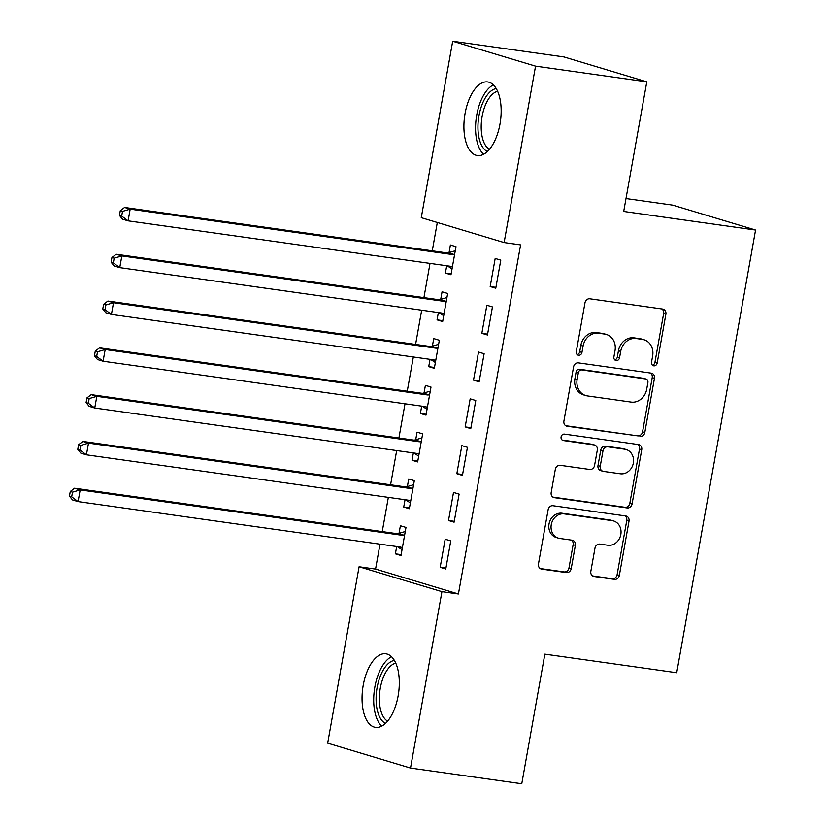<?xml version="1.0" encoding="UTF-8"?>
<svg xmlns="http://www.w3.org/2000/svg" width="825" height="825" viewBox="0 0 825 825"><rect width="100%" height="100%" fill="white"/><g stroke="black" fill="none" stroke-linecap="round" stroke-linejoin="round"><path stroke-width="1.24" d="M653.782 365.836A3.269 2.846 106.7 0 0 657.185 363.021L665.878 314.222A4.672 4.073 106.7 0 0 663.176 309.179A4.672 4.073 106.7 0 0 662.65 309.055L589.844 298.794A4.672 4.073 106.7 0 0 584.987 302.816L576.293 351.625A3.269 2.846 106.7 0 0 581.955 352.419L583.079 346.108A14.963 13.035 106.7 0 1 598.641 333.228L604.704 334.084A14.963 13.035 106.7 0 1 606.396 334.455A14.963 13.035 106.7 0 1 615.027 350.604L613.903 356.926A3.269 2.846 106.7 0 0 619.565 357.72L620.689 351.409A14.963 13.035 106.7 0 1 636.25 338.528L642.324 339.384A14.963 13.035 106.7 0 1 644.005 339.756A14.963 13.035 106.7 0 1 652.647 355.915L651.523 362.227A3.269 2.846 106.7 0 0 653.782 365.836M652.369 365.145A3.269 2.846 106.7 0 0 654.947 362.35L663.64 313.552A4.672 4.073 106.7 0 0 661.898 308.952M577.139 354.544A3.269 2.846 106.7 0 0 579.717 351.749L580.841 345.427L583.079 346.108M614.759 359.844A3.269 2.846 106.7 0 0 617.327 357.05L618.451 350.738L620.689 351.409M363.217 685.317A37.156 18.078 98 0 1 385.863 653.782A37.156 18.078 98 0 1 398.145 695.826A37.156 18.078 98 0 1 375.488 727.361A37.156 18.078 98 0 1 363.217 685.317M465.073 113.499A37.156 18.078 98 0 1 487.719 81.953A37.156 18.078 98 0 1 500.002 123.997A37.156 18.078 98 0 1 477.345 155.533A37.156 18.078 98 0 1 465.073 113.499M590.844 571.323A4.672 4.073 106.7 0 0 593.546 576.376A4.672 4.073 106.7 0 0 594.072 576.489L614.501 579.367A4.672 4.073 106.7 0 0 619.358 575.345L629.021 521.142A4.672 4.073 106.7 0 0 626.319 516.099A4.672 4.073 106.7 0 0 625.793 515.976L552.987 505.715A4.672 4.073 106.7 0 0 548.13 509.747L538.467 563.939A4.672 4.073 106.7 0 0 541.169 568.992A4.672 4.073 106.7 0 0 541.695 569.106L566.373 572.581A4.672 4.073 106.7 0 0 571.23 568.559L575.365 545.366A4.672 4.073 106.7 0 0 572.663 540.313A4.672 4.073 106.7 0 0 572.137 540.2L559.907 538.477A12.509 10.9 106.7 0 1 558.494 538.168A12.509 10.9 106.7 0 1 551.44 523.854A12.509 10.9 106.7 0 1 564.279 513.903L612.212 520.658A12.509 10.9 106.7 0 1 613.625 520.967A12.509 10.9 106.7 0 1 620.668 535.281A12.509 10.9 106.7 0 1 607.829 545.232L599.847 544.108A4.672 4.073 106.7 0 0 594.98 548.13L590.844 571.323M380.005 544.16L375.571 569.075L458.422 593.979L520.606 244.891L504.127 242.571L421.276 217.666L452.698 41.25L535.549 66.155L504.127 242.571M458.422 593.979L441.942 591.659L410.52 768.065L327.669 743.16L359.092 566.744L441.942 591.659M452.698 41.25L563.949 56.935L646.8 81.84L623.71 211.458L755.566 230.041L676.717 672.715L544.861 654.132L521.771 783.75L410.52 768.065M646.8 81.84L535.549 66.155M639.942 436.518A4.672 4.073 106.7 0 0 644.81 432.496L654.462 378.293A4.672 4.073 106.7 0 0 651.76 373.251A4.672 4.073 106.7 0 0 651.234 373.137L578.438 362.876A4.672 4.073 106.7 0 0 573.571 366.898L563.918 421.09A4.672 4.073 106.7 0 0 566.62 426.143A4.672 4.073 106.7 0 0 567.146 426.257L637.704 435.847A4.672 4.073 106.7 0 0 642.572 431.826L652.224 377.623A4.672 4.073 106.7 0 0 650.482 373.024M641.737 449.718L632.084 503.92A4.672 4.073 106.7 0 1 627.227 507.942L554.421 497.681A4.672 4.073 106.7 0 1 553.895 497.568A4.672 4.073 106.7 0 1 551.193 492.515L555.328 469.322A4.672 4.073 106.7 0 1 560.185 465.3L589.71 469.456A4.672 4.073 106.7 0 0 594.577 465.434L597.321 450.048A4.672 4.073 106.7 0 0 594.619 445.005A4.672 4.073 106.7 0 0 594.093 444.892L563.351 440.55A3.269 2.846 106.7 0 1 564.496 434.125L638.509 444.562A4.672 4.073 106.7 0 1 639.045 444.675A4.672 4.073 106.7 0 1 641.737 449.718L639.499 449.048L629.846 503.25L632.084 503.92M755.566 230.041L672.715 205.136L626.01 198.557M448.511 520.503L454.111 522.184L459.113 494.103L453.513 492.422L448.511 520.503L454.266 521.307M405.034 499.723L403.724 507.035L409.324 508.716L414.325 480.645L408.726 478.964L407.375 486.533M465.176 426.907L470.776 428.598L475.778 400.517L470.178 398.836L465.176 426.907L470.931 427.721M421.699 406.127L420.399 413.449L425.999 415.13L431.001 387.059L425.401 385.368L424.05 392.948M481.852 333.321L487.451 335.002L492.453 306.931L486.853 305.25L481.852 333.321L487.606 334.135M438.374 312.541L437.064 319.863L442.664 321.544L447.666 293.463L442.066 291.782L440.715 299.362M437.312 222.482L432.259 250.831M430.021 263.392L423.926 297.619M421.688 310.19L415.594 344.417M413.346 356.988L407.251 391.205M405.013 403.776L398.918 438.003M396.681 450.574L390.586 484.801M388.348 497.372L382.243 531.589M446.707 265.753L445.407 273.065L450.997 274.746L455.998 246.675L450.398 244.994L449.058 252.563M490.184 286.533L495.784 288.214L500.785 260.133L495.186 258.452L490.184 286.533L495.938 287.337M430.031 359.339L428.732 366.651L434.332 368.332L439.333 340.261L433.733 338.58L432.382 346.149M473.519 380.119L479.119 381.8L484.12 353.719L478.521 352.038L473.519 380.119L479.273 380.923M413.366 452.925L412.057 460.247L417.656 461.928L422.658 433.847L417.058 432.166L415.718 439.735M456.844 473.705L462.443 475.386L467.445 447.315L461.845 445.624L456.844 473.705L462.598 474.519M396.691 546.511L395.392 553.833L400.991 555.514L405.993 527.433L400.393 525.752L399.042 533.332M440.179 567.291L445.778 568.972L450.77 540.901L445.18 539.22L440.179 567.291L445.933 568.105M375.571 569.075L359.092 566.744M445.407 273.065L451.151 273.879M437.064 319.863L442.819 320.667M428.732 366.651L434.486 367.465M420.399 413.449L426.154 414.263M412.057 460.247L417.811 461.051M403.724 507.035L409.478 507.849M395.392 553.833L401.146 554.637M644.005 339.756L641.768 339.085A14.963 13.035 106.7 0 0 640.076 338.714L642.324 339.384M618.451 350.738A14.963 13.035 106.7 0 1 634.012 337.858L640.076 338.714M606.396 334.455L604.158 333.785A14.963 13.035 106.7 0 0 602.467 333.413L604.704 334.084M580.841 345.427A14.963 13.035 106.7 0 1 596.403 332.558L602.467 333.413M565.661 425.69L637.704 435.847M647.903 382.552A3.269 2.846 106.7 0 0 645.645 378.933L581.738 369.93A3.269 2.846 106.7 0 0 578.335 372.745L577.149 379.407A14.963 13.035 106.7 0 0 585.781 395.557A14.963 13.035 106.7 0 0 587.472 395.928L631.156 402.084A14.963 13.035 106.7 0 0 646.717 389.214L647.903 382.552M646.006 379.015L643.768 378.345A3.269 2.846 106.7 0 0 643.397 378.262L645.645 378.933M585.781 395.557L583.543 394.886A14.963 13.035 106.7 0 1 574.912 378.737L576.097 372.075A3.269 2.846 106.7 0 1 579.501 369.26L643.397 378.262M552.936 497.114L624.979 507.272A4.672 4.073 106.7 0 0 629.846 503.25M594.619 445.005L592.381 444.335A4.672 4.073 106.7 0 0 591.855 444.211L562.134 440.024M620.348 473.777A12.509 10.9 106.7 0 0 633.188 463.825A12.509 10.9 106.7 0 0 626.144 449.512A12.509 10.9 106.7 0 0 624.731 449.202L607.839 446.83A4.672 4.073 106.7 0 0 602.982 450.852L600.239 466.238A4.672 4.073 106.7 0 0 602.941 471.281A4.672 4.073 106.7 0 0 603.467 471.395L620.348 473.777M626.144 449.512L623.896 448.841A12.509 10.9 106.7 0 0 622.493 448.532L624.731 449.202M602.941 471.281L600.703 470.611A4.672 4.073 106.7 0 1 598.001 465.558L600.744 450.172A4.672 4.073 106.7 0 1 605.602 446.15L622.493 448.532M639.499 449.048A4.672 4.073 106.7 0 0 637.756 444.448M613.625 520.967L611.377 520.297A12.509 10.9 106.7 0 0 609.964 519.987L612.212 520.658M558.494 538.168L556.256 537.498A12.509 10.9 106.7 0 1 549.202 523.184A12.509 10.9 106.7 0 1 562.042 513.232L609.964 519.987M540.21 568.538L564.135 571.911A4.672 4.073 106.7 0 0 568.992 567.889L573.127 544.686A4.672 4.073 106.7 0 0 571.385 540.097M592.587 575.922L612.263 578.696A4.672 4.073 106.7 0 0 617.121 574.674L626.773 520.472A4.672 4.073 106.7 0 0 625.03 515.873M447.274 265.825L452.038 268.929M455.276 250.748L448.398 252.759A4.764 4.146 -73.3 0 1 446.799 252.873L124.585 207.457L130.175 209.138L128.092 220.842L450.316 266.258A4.764 4.146 -73.3 0 1 450.852 266.372A4.764 4.146 -73.3 0 1 451.791 266.815L452.347 267.176M454.647 254.244L453.998 254.44A4.764 4.146 -73.3 0 1 452.399 254.554L130.175 209.138L122.513 211.386L120.275 210.715L119.45 215.397L121.688 216.068L122.513 211.386M121.688 216.068L128.092 220.842L122.492 219.151L119.45 215.397M120.275 210.715L124.585 207.457M438.931 312.623L443.706 315.728M446.944 297.536L440.065 299.547A4.764 4.146 -73.3 0 1 438.467 299.671L116.242 254.255L121.842 255.936L119.759 267.63L441.983 313.057A4.764 4.146 -73.3 0 1 442.52 313.17A4.764 4.146 -73.3 0 1 443.458 313.603L444.015 313.964M446.315 301.043L445.665 301.228A4.764 4.146 -73.3 0 1 444.067 301.352L121.842 255.936L114.18 258.184L111.942 257.513L111.107 262.195L113.345 262.866L114.18 258.184M113.345 262.866L119.759 267.63L114.159 265.949L111.107 262.195M111.942 257.513L116.242 254.255M430.598 359.411L435.363 362.515M438.601 344.334L431.733 346.345A4.764 4.146 -73.3 0 1 430.134 346.469L107.91 301.043L113.51 302.723L111.427 314.428L433.641 359.844A4.764 4.146 -73.3 0 1 434.187 359.968A4.764 4.146 -73.3 0 1 435.126 360.401L435.683 360.762M437.982 347.83L437.332 348.026A4.764 4.146 -73.3 0 1 435.734 348.15L113.51 302.723L105.847 304.982L103.61 304.301L102.774 308.983L105.012 309.653L105.847 304.982M105.012 309.653L111.427 314.428L105.827 312.747L102.774 308.983M103.61 304.301L107.91 301.043M487.348 151.542A32.154 15.644 98 0 1 481.645 145.458A32.154 15.644 98 0 1 479.975 111.138A32.154 15.644 98 0 1 496.227 88.564M497.64 91.307A29.772 14.489 -82 0 0 482.955 112.582A29.772 14.489 -82 0 0 484.626 143.89A29.772 14.489 -82 0 0 489.462 149.294M493.371 84.882A36.919 17.964 -82 0 0 477.17 112.819A36.919 17.964 -82 0 0 479.799 149.17A36.919 17.964 -82 0 0 483.594 154.285M385.492 723.37A32.154 15.644 98 0 1 379.789 717.276A32.154 15.644 98 0 1 378.118 682.966A32.154 15.644 98 0 1 394.371 660.392M395.783 663.125A29.772 14.489 -82 0 0 381.098 684.41A29.772 14.489 -82 0 0 382.769 715.708A29.772 14.489 -82 0 0 387.606 721.122M391.514 656.71A36.919 17.964 -82 0 0 375.313 684.647A36.919 17.964 -82 0 0 377.943 720.998A36.919 17.964 -82 0 0 381.738 726.113M422.266 406.209L427.03 409.313M430.268 391.132L423.39 393.133A4.764 4.146 -73.3 0 1 421.792 393.257L99.578 347.841L105.177 349.522L103.094 361.226L425.308 406.642A4.764 4.146 -73.3 0 1 425.844 406.756A4.764 4.146 -73.3 0 1 426.793 407.199L427.34 407.56M429.65 394.628L428.99 394.824A4.764 4.146 -73.3 0 1 427.391 394.938L105.177 349.522L97.515 351.77L95.277 351.099L94.442 355.781L96.68 356.452L97.515 351.77M96.68 356.452L103.094 361.226L97.494 359.535L94.442 355.781M95.277 351.099L99.578 347.841M413.923 453.007L418.698 456.112M421.936 437.92L415.058 439.931A4.764 4.146 -73.3 0 1 413.459 440.055L91.235 394.639L96.834 396.32L94.751 408.014L416.976 453.43A4.764 4.146 -73.3 0 1 417.512 453.554A4.764 4.146 -73.3 0 1 418.45 453.987L419.007 454.348M421.307 441.427L420.657 441.612A4.764 4.146 -73.3 0 1 419.059 441.736L96.834 396.32L89.172 398.568L86.934 397.897L86.099 402.569L88.347 403.25L89.172 398.568M88.347 403.25L94.751 408.014L89.152 406.333L86.099 402.569M86.934 397.897L91.235 394.639M405.591 499.795L410.355 502.899M413.603 484.718L406.725 486.729A4.764 4.146 -73.3 0 1 405.127 486.843L82.902 441.427L88.502 443.108L86.419 454.812L408.643 500.228A4.764 4.146 -73.3 0 1 409.179 500.342A4.764 4.146 -73.3 0 1 410.118 500.785L410.675 501.146M412.974 488.214L412.325 488.41A4.764 4.146 -73.3 0 1 410.726 488.534L88.502 443.108L80.84 445.366L78.602 444.685L77.767 449.367L80.004 450.037L80.84 445.366M80.004 450.037L86.419 454.812L80.819 453.131L77.767 449.367M78.602 444.685L82.902 441.427M397.258 546.593L402.022 549.697M405.261 531.506L398.392 533.517A4.764 4.146 -73.3 0 1 396.794 533.641L74.57 488.225L80.169 489.906L78.086 501.6L400.3 547.027A4.764 4.146 -73.3 0 1 400.847 547.14A4.764 4.146 -73.3 0 1 401.785 547.573L402.342 547.934M404.642 535.012L403.982 535.198A4.764 4.146 -73.3 0 1 402.383 535.322L80.169 489.906L72.507 492.154L70.269 491.483L69.434 496.165L71.672 496.836L72.507 492.154M71.672 496.836L78.086 501.6L72.487 499.919L69.434 496.165M70.269 491.483L74.57 488.225M654.947 362.35L657.185 363.021M579.717 351.749L581.955 352.419M617.327 357.05L619.565 357.72M634.012 337.858L636.25 338.528M596.403 332.558L598.641 333.228M663.64 313.552L665.878 314.222M566.115 425.948L567.146 426.257M652.224 377.623L654.462 378.293M642.572 431.826L644.81 432.496M579.501 369.26L581.738 369.93M576.097 372.075L578.335 372.745M574.912 378.737L577.149 379.407M624.979 507.272L627.227 507.942M553.389 497.372L554.421 497.681M591.855 444.211L594.093 444.892M562.629 440.333L563.351 440.55M605.602 446.15L607.839 446.83M600.744 450.172L602.982 450.852M598.001 465.558L600.239 466.238M562.042 513.232L564.279 513.903M573.127 544.686L575.365 545.366M568.992 567.889L571.23 568.559M564.135 571.911L566.373 572.581M540.664 568.796L541.695 569.106M626.773 520.472L629.021 521.142M617.121 574.674L619.358 575.345M612.263 578.696L614.501 579.367M593.041 576.18L594.072 576.489M448.398 252.759L453.998 254.44M446.799 252.873L452.399 254.554M449.625 266.155L451.791 266.815M440.065 299.547L445.665 301.228M438.467 299.671L444.067 301.352M441.282 312.953L443.458 313.603M431.733 346.345L437.332 348.026M430.134 346.469L435.734 348.15M432.95 359.752L435.126 360.401M423.39 393.133L428.99 394.824M421.792 393.257L427.391 394.938M424.617 406.539L426.793 407.199M415.058 439.931L420.657 441.612M413.459 440.055L419.059 441.736M416.285 453.338L418.45 453.987M406.725 486.729L412.325 488.41M405.127 486.843L410.726 488.534M407.942 500.136L410.118 500.785M398.392 533.517L403.982 535.198M396.794 533.641L402.383 535.322M399.609 546.923L401.785 547.573"/></g></svg>
